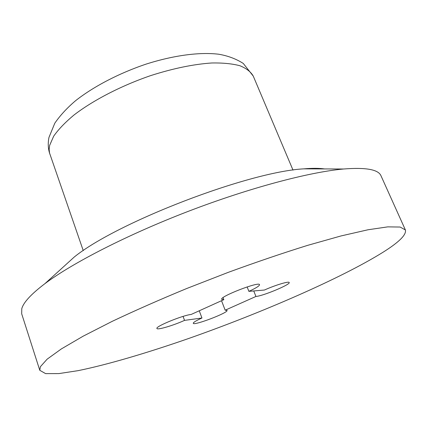 <?xml version="1.0" encoding="UTF-8"?>
<svg xmlns="http://www.w3.org/2000/svg" width="427" height="427" viewBox="0 0 427 427"><rect width="100%" height="100%" fill="white"/><g stroke="black" fill="none" stroke-linecap="round" stroke-linejoin="round"><path stroke-width="0.64" d="M39.78 370.305L45.604 373.614L58.835 373.598L77.992 370.673C107.727 364.621 147.352 352.878 189.054 338.355C261.895 312.719 341.189 278.329 383.072 252.213C399.149 242.114 406.589 234.695 405.394 229.961L400.147 227.047L387.785 226.865L368.015 229.769L341.05 235.934L307.696 245.338C282.717 253.126 256.248 262.125 228.296 272.341L186.743 288.503C159.623 299.711 134.767 310.664 112.178 321.36L83.174 336.172L61.355 348.923L47.135 359.171L40.378 366.718L39.78 370.305L21.692 313.813L21.772 308.721C23.442 302.449 31.166 294.086 44.942 283.64L74.341 256.953C117.131 222.248 248.84 171.686 303.864 168.846C312.318 168.131 319.209 168.158 324.536 168.932M44.942 283.64C72.419 263 127.454 234.695 188.472 211.264C249.501 187.843 309.34 172.054 343.57 169.007C366.014 167.235 378.503 169.524 381.039 175.876L405.394 229.961M223.823 299.669L221.693 299.327C219.382 296.669 259.413 281.158 259.541 284.67C259.531 285.876 255.981 288.102 248.882 291.358L264.409 290.04C275.153 285.167 289.106 280.966 289.191 282.525C290.776 284.414 263.016 296.023 255.928 296.466L225.168 310.194L227.052 310.402C228.669 312.623 193.543 326.014 193.266 323.282C193.228 322.417 196.121 320.661 201.96 318.003L184.533 320.378C173.469 325.449 157.125 330.284 156.933 328.47C155.054 326.612 182.815 315.222 191.168 314.453L223.823 299.669L223.043 297.64M247.137 286.917L248.882 291.358M253.75 290.947L255.928 296.466M221.528 300.709L225.168 310.194M199.254 310.792L201.96 318.003M183.06 316.396L184.533 320.378M83.254 250.622L49.553 153.047L49.137 149.381L49.649 145.367L53.679 136.186C58.344 129.498 65.064 122.485 73.844 115.135C92.958 100.366 121.113 85.763 150.651 75.616C173.191 68.405 193.58 64.194 211.808 62.982C222.963 62.785 232.336 63.708 239.926 65.747C246.379 68.357 250.83 71.816 253.27 76.118L293.002 170.106M49.89 154.19C48.08 148.89 47.776 143.296 48.972 137.403L54.811 123.184C60.196 115.375 67.124 107.876 75.606 100.681C93.887 86.291 119.576 73.001 146.509 63.975C173.463 55.457 199.153 51.907 218.688 54.218C227.906 55.793 236.104 58.867 243.289 63.452L253.27 76.118M303.864 168.846L343.57 169.007"/></g></svg>
